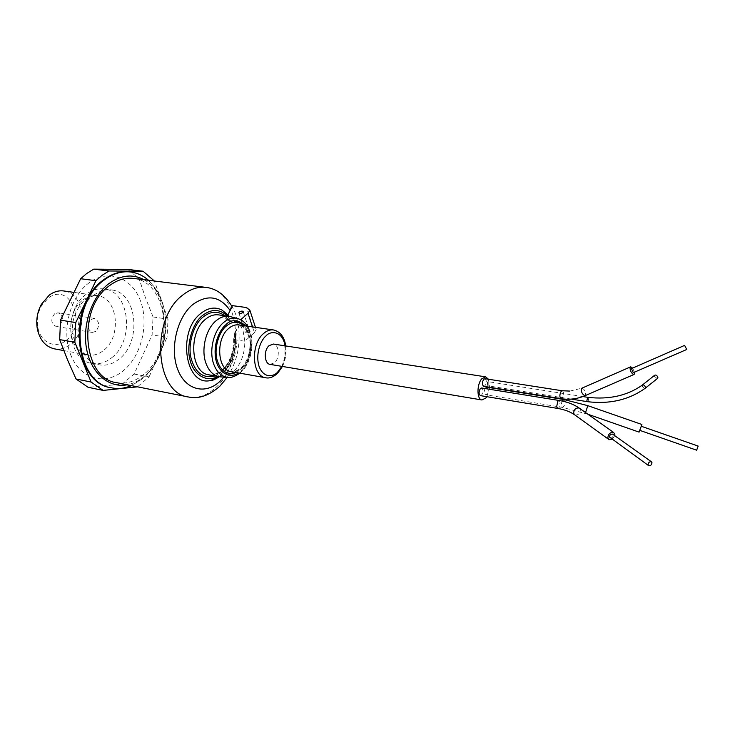 <?xml version="1.0" encoding="UTF-8"?>
<svg xmlns="http://www.w3.org/2000/svg" width="735" height="735" viewBox="0 0 735 735"><rect width="100%" height="100%" fill="white"/><g stroke="black" fill="none" stroke-linecap="round" stroke-linejoin="round"><path stroke-width="0.55" stroke-dasharray="3.67 2.76" d="M111.858 357.614C134.845 340.369 129.737 291.115 104.067 288.956C97.957 288.203 92.05 289.939 86.335 294.184C62.613 310.381 67.188 360.72 92.059 363.439C99.014 364.606 105.619 362.658 111.858 357.614M54.427 348.849C59.958 349.759 65.204 348.298 70.165 344.467C88.641 331.219 84.341 292.778 63.761 290.968M65.948 340.525C87.989 324.751 70.248 280.853 48.106 298.217L41.279 306.173C37.715 312.844 36.575 319.9 37.862 327.351C40.443 342.639 55.483 349.327 65.948 340.525M93.795 295.222C99.51 290.959 105.417 289.195 111.518 289.948C137.151 292.107 142.195 341.591 119.226 358.956C112.988 364.036 106.391 365.993 99.436 364.836C74.602 362.135 70.082 311.53 93.795 295.222M54.656 313.762C50.494 319.238 50.935 323.446 55.97 326.395L59.563 325.394C63.697 319.89 63.228 315.683 58.166 312.779L54.656 313.762M95.826 331.384L92.252 332.431C87.254 329.436 86.84 325.118 91.002 319.477L94.512 318.448C99.528 321.406 99.969 325.715 95.826 331.384M71.194 355.988C60.922 332.367 69.531 297.16 88.898 282.938C108.118 268.358 131.942 277.545 140.403 300.661C149.131 323.584 141.616 355.409 123.774 370.357C106.097 385.645 81.181 379.83 71.194 355.988M127.927 269.442L139.09 278.749L145.383 297.51L153.055 316.95L152.09 334.912L134.137 374.041L122.093 384.139L88.117 387.299M111.086 387.731C122.038 389.679 132.383 386.536 142.112 378.314C176.859 350.999 169.215 274.936 129.764 271.877M148.534 280.292L155.728 288.616C172.936 313.174 166.34 359.121 142.856 378.452L131.547 385.636M144.189 279.759C149.086 282.525 153.275 286.503 156.757 291.694C172.909 314.672 166.689 357.862 144.694 375.962L142.939 377.404C137.996 381.235 132.769 383.688 127.247 384.782M137.032 387.125L122.093 384.139M134.137 374.041L149.058 376.89L137.509 386.83M149.058 376.89L167.047 337.328L152.09 334.912M153.055 316.95L168.039 319.174L167.047 337.328M154.212 280.614L139.09 278.749M168.039 319.174L154.359 281.018M218.258 377.413L222.016 374.51C231.745 364.624 236.257 351.679 235.558 335.675L234.401 332.881L236.551 329.693C238.324 347.839 234.116 363.641 223.918 377.083M235.558 335.675L235.301 337.043C235.714 351.854 231.442 363.825 222.484 372.948L217.707 376.421M227.427 316.133L228.805 317.768L229.329 316.748L228.263 315.37M224.708 315.747L227.675 318.76L227.143 319.854L227.896 320.322L238.351 321.82L240.703 319.743M233.666 338.78C233.776 352.01 229.88 362.511 221.988 370.293C214.611 374.859 210.228 376.366 208.832 374.804C213.775 375.594 218.516 373.968 223.036 369.916C230.634 362.318 234.437 352.221 234.428 339.634L233.666 338.78L234.189 338.045C234.483 351.661 230.422 362.814 221.988 371.506L215.006 375.934M243.937 325.66C253.97 333.368 251.93 360.168 240.878 369.457L236.367 372.571M116.415 382.623C126.135 384.313 135.341 381.511 144.005 374.198C175.252 349.704 168.48 281.193 133.219 278.4M249.137 331.852C247.171 333.038 245.867 333.13 245.224 332.11L245.692 331.338C247.658 330.153 248.963 330.061 249.606 331.081L249.137 331.852M234.428 339.634L244.819 341.251C244.81 353.921 241.006 364.091 233.427 371.754C229.577 375.254 225.526 376.972 221.253 376.908M252.472 326.9L254.347 332.624L244.819 341.251L242.982 330.346L238.351 321.82L230.946 316.785M231.433 305.512L231.433 305.512C235.43 312.173 237.552 318.531 237.8 324.576L238.526 326.707L236.551 329.693M227.914 314.883L229.072 316.417M254.347 332.624L256.184 329.565L252.794 326.753L237.8 324.576M235.301 337.043L234.189 338.045M227.675 318.76L228.805 317.768M698.149 446.071L696.661 450.206M639.799 429.699L641.251 426.254L639.799 429.699M633.322 372.673L631.42 368.612M488.453 379.232L489.675 387.262M489.648 387.621L486.827 396.689M270.122 364.385L274.568 362.732C280.072 357.982 279.263 344.522 273.402 344.044M484.944 378.69C486.671 380.151 486.699 382.466 485.036 385.654L483.74 386.316M487.461 382.025L488.141 381.676L488.187 385.388L487.498 385.737L487.461 382.025M486.809 387.161C488.509 388.613 488.536 390.919 486.882 394.079L485.578 394.75C484.053 393.721 483.878 391.654 485.045 388.539M632.596 368.106L634.498 372.158M654.435 375.429L654.325 376.219L657.228 378.654M641.857 424.472L639.101 432.125M480.387 395.623L481.719 394.943C483.382 391.764 483.354 389.44 481.636 387.988M614.763 435.699L612.034 439.355M610.142 437.996C611.952 438.143 612.972 437.169 613.211 435.083L612.861 434.348M83.101 299.871C87.713 296.425 92.5 295.029 97.461 295.663C117.94 297.436 122.028 336.768 103.58 350.411C98.628 354.362 93.4 355.896 87.897 354.996C67.923 352.855 64.184 312.853 83.101 299.871M205.984 287.394C240.584 290.068 246.418 361.712 215.52 387.768C206.93 395.54 197.862 398.609 188.307 396.964M227.896 320.322C225.213 317.235 222.08 315.416 218.497 314.874C221.327 315.113 224.203 316.776 227.143 319.854M246.023 325.963C257.654 340.792 247.814 367.601 241.3 370.706L238.443 372.93M238.563 318.806C243.652 320.745 247.355 325.1 249.67 331.862C253.547 347.6 250.442 361.096 240.345 372.333C236.302 376.026 232.058 377.689 227.611 377.321M241.999 367.84C254.971 356.898 252.812 326.064 238.765 324.907L243.652 327.185C245.288 326.579 251.278 341.104 250.056 344.421C249.79 354.5 246.739 362.438 240.896 368.253C235.007 371.754 231.791 372.884 231.231 371.653C234.961 372.241 238.553 370.964 241.999 367.84M273.438 329.951C287.302 331.072 289.25 362.548 276.378 373.803C272.961 377.018 269.414 378.332 265.73 377.762M252.794 326.753L246.501 307.524M285.171 345.863C285.988 354.325 284.886 361.151 281.863 366.361M562.56 390.818C563.901 392.582 563.809 394.971 562.284 397.984L561.329 398.682M588.147 397.387L588.717 398.296L588.101 401.292L587.467 401.677M563.91 399.528C565.16 400.253 565.408 402.128 564.645 405.141L562.624 407.438C561.384 406.712 561.136 404.838 561.898 401.815L562.201 401.053M581.927 388.163L581.982 388.154C584.573 389.385 585.795 391.718 585.657 395.164L585.4 395.54M642.611 384.846L641.958 386.077L644.88 388.539M587.825 405.665L585.538 412.555M559.059 400.474L560.162 402.155L559.013 407.714L557.755 408.44M579.731 408.44L580.384 409.781C580.007 413.566 578.169 415.312 574.862 414.99L574.255 414.568M63.78 350.567L87.897 354.996C82.789 352.919 80.712 353.719 75.227 343.227C72.094 333.258 71.708 324.723 74.042 317.63C74.942 313.312 80.023 303.436 86.013 298.925C91.875 295.746 95.688 294.652 97.461 295.663L73.482 292.319M104.067 288.956L111.518 289.948M92.252 332.431L55.97 326.395M156.766 291.694L155.71 288.625M37.862 327.351L37.375 329.133M41.279 306.173L41.38 304.327M92.059 363.439L99.436 364.836M94.512 318.448L58.166 312.779M142.939 377.404L140.973 379.986M234.401 332.881C235.503 351.238 230.671 365.653 219.921 376.127L218.359 377.349M219.315 376.715L222.484 374.143C231.966 364.413 236.413 351.808 235.816 336.308M239.831 373.178L241.291 371.901C252.417 361.813 255.633 338.302 247.419 326.165M238.958 313.202L245.224 332.11M227.271 377.303C236.955 362.079 240.703 345.22 238.526 326.707M243.257 311.796L249.606 331.081M255.449 327.341L256.184 329.565M282.442 366.453C285.548 359.948 286.65 353.112 285.75 345.946M582.919 396.56L488.141 381.676M569.864 391.094L581.982 388.154M587.954 414.264L562.624 407.438L485.578 394.75M571.325 399.105L487.498 385.737M608.461 439.218L609.095 439.668"/><path stroke-width="1.1" d="M73.482 292.319L63.761 290.968C58.782 290.325 53.986 291.676 49.374 295.02L41.38 304.327C37.2 312.136 35.868 320.405 37.375 329.133C39.938 340.222 45.616 346.791 54.427 348.849L63.78 350.567M59.673 339.607L74.851 342.28L91.085 382.035L103.148 390.414L88.117 387.299L76.017 378.984L67.51 359.819L59.673 339.607L60.536 320.138L80.657 278.73L86.592 273.576L93.731 269.148L127.927 269.442L143.104 271.233L154.359 281.018M80.657 278.73L95.927 280.696L101.862 275.469L109 270.985L93.731 269.148M130.536 271.968L129.764 271.877C120.797 270.875 112.06 273.53 103.571 279.833C67.032 304.648 73.472 383.44 111.086 387.731L111.839 387.878C74.235 383.596 67.804 304.759 104.342 279.934C112.832 273.622 121.569 270.976 130.536 271.978C137.206 272.823 143.206 275.597 148.534 280.292M127.247 384.782C109.239 388.392 91.333 373.619 86.693 349.511C81.934 325.486 91.765 296.554 108.752 283.71C120.871 275.009 132.677 273.696 144.189 279.759M95.927 280.696L75.76 322.591L60.536 320.138M74.851 342.28L75.76 322.591M91.085 382.035L76.017 378.984M103.148 390.414L137.509 386.83M143.104 271.233L109 270.985M131.547 385.636C125.005 388.42 118.436 389.164 111.839 387.878M217.707 376.421C206.673 383.146 193.186 374.317 190.172 360.343C185.744 345.946 192.386 323.078 202.419 315.572C211.469 308.608 219.802 308.792 227.427 316.133M215.006 375.934C203.163 378.856 195.142 372.801 190.935 357.77C187.719 343.631 193.673 324.383 202.961 317.097C210.623 311.107 217.872 310.657 224.708 315.747M236.367 372.571C226.729 375.475 220.234 371.028 216.899 359.25C213.995 348.39 218.947 331.816 226.178 326.193C232.141 321.121 238.057 320.947 243.937 325.66M133.219 278.4C125.088 277.472 117.187 279.879 109.506 285.639C76.807 308.112 82.632 378.847 116.415 382.623L188.307 396.964C155.094 393.501 150.087 319.119 182.574 295.194C190.2 289.075 198 286.475 205.984 287.394L133.219 278.4M242.78 312.559C240.786 313.744 239.472 313.836 238.838 312.844L239.316 312.081C241.3 310.896 242.614 310.804 243.257 311.796L242.78 312.559M221.253 376.908L219.26 376.706C213.306 375.456 208.887 371.028 206.011 363.439C200.875 349.924 205.708 329.289 215.925 320.873C220.16 317.29 224.515 315.784 228.989 316.353L230.946 316.785M223.918 377.083L219.866 381.392C205.313 395.09 185.303 390.092 177.604 369.172C169.675 348.454 177.025 317.401 192.772 304.538C207.5 294.028 219.949 296.021 230.128 310.537L232.177 306.826L231.553 305.613M230.128 310.537L227.914 314.883L222.025 310.087C215.043 306.568 207.922 307.726 200.664 313.551C176.676 331.944 185.56 387.134 210.669 380.464L218.258 377.413M240.703 319.743L248.017 313.275L249.891 310.253L246.501 307.524L231.433 305.512M640.157 430.489L696.661 450.206L698.149 446.071M684.671 345.496L686.756 349.474L684.671 345.496M684.781 345.312L631.42 368.612L633.322 372.673M486.827 396.689L485.945 397.92L481.939 399.969C476.795 399.647 476.629 384.341 481.756 378.837L485.67 376.853L488.453 379.232M485.67 376.853L273.402 344.044L269.065 345.643C263.516 350.319 264.306 363.88 270.122 364.385L481.939 399.969M561.329 398.682L483.74 386.316C482.013 384.846 481.985 382.522 483.658 379.343L484.944 378.69L562.56 390.818M485.045 388.539L486.809 387.161L563.91 399.528L587.825 405.665L641.857 424.472M634.498 372.158L634.48 374.023L633.827 374.565C631.291 373.233 630.033 370.826 630.051 367.362L630.694 366.82L632.596 368.106M657.228 378.654L657.889 377.423C656.952 375.236 655.804 374.565 654.435 375.429L642.611 384.846M587.954 414.264L639.101 432.125L641.903 424.481M481.636 387.988L480.322 388.65C478.65 391.838 478.669 394.162 480.387 395.623L557.755 408.44L556.652 406.767L557.81 401.191L559.059 400.474L481.636 387.988M612.034 439.355L609.095 439.668L607.836 437.876C608.268 433.972 610.169 432.152 613.55 432.419L614.837 434.238L614.763 435.699M648.095 464.75C648.371 462.591 649.437 461.58 651.284 461.699L651.973 462.692C651.688 464.851 650.622 465.861 648.775 465.733L648.095 464.75M612.861 434.348L612.531 434.109C610.721 433.962 609.692 434.936 609.462 437.031L648.426 465.485M228.263 315.37L222.025 310.087L229.044 316.362M228.989 316.353L218.497 314.874C214.014 314.304 209.64 315.793 205.396 319.348C188.041 332.762 190.788 373.077 208.832 374.804L219.26 376.706M238.443 372.93C232.738 377.661 219.581 376.201 215.787 359.406C212.709 342.51 220.822 328.554 225.737 324.888C230.955 319.008 237.717 319.367 246.023 325.963M239.831 373.178C234.557 376.724 230.487 378.102 227.611 377.321C221.373 376.485 216.761 372.121 213.766 364.229C208.804 351.036 213.508 330.888 223.422 322.647C227.896 318.852 232.462 317.428 237.111 318.393L238.563 318.806M238.765 324.907C235.301 324.457 231.929 325.642 228.649 328.462C215.383 339.028 217.413 370.376 231.231 371.653L265.73 377.762C252.087 376.55 250.258 344.513 263.424 333.644C266.676 330.732 270.021 329.51 273.438 329.951L238.765 324.907M281.863 366.361L277.6 372.149C274.045 376.375 263.819 379.196 259.014 366.25C254.971 352.524 261.862 338.863 265.96 335.969C269.727 330.98 282.24 329.712 285.171 345.863M248.017 313.275L252.472 326.9M585.4 395.54L584.959 395.724C577.223 398.976 569.248 399.969 561.053 398.692C559.464 397.194 559.482 394.778 561.099 391.433L562.054 390.735L569.864 391.094M644.88 388.539L645.413 388.098C629.105 399.84 609.793 404.369 587.467 401.677L586.897 400.768L587.513 397.773L588.147 397.387L582.919 396.56M562.201 401.053L563.91 399.528M657.779 378.213L645.413 388.098L645.523 387.317C644.577 385.112 643.419 384.433 642.068 385.278C627.148 395.669 609.177 399.702 588.147 397.387M585.538 412.555L587.825 405.665M633.827 374.565L584.959 395.724C582.368 394.474 581.146 392.141 581.293 388.705L581.927 388.163M608.461 439.218L574.862 414.99L573.603 413.235C573.971 409.45 575.808 407.704 579.116 407.998L579.731 408.44M188.307 396.964C198.524 399.252 209.034 395.678 219.829 386.233L227.271 377.303M219.315 376.715L210.669 380.464C211.698 380.822 214.262 379.784 218.359 377.349M265.73 377.762C269.332 378.598 273.282 377.119 277.582 373.325L282.442 366.453M247.419 326.165C244.81 322.086 241.383 319.495 237.111 318.393L230.027 316.546M205.984 287.394C216.439 288.589 225.167 295.066 232.177 306.826M249.891 310.253L255.449 327.341M227.611 377.321L220.307 376.853M285.75 345.946C284.353 336.86 280.255 331.531 273.438 329.951M698.186 446.09L641.637 426.392M686.756 349.474L633.101 372.764M581.982 388.154L630.281 366.995M587.467 401.677L571.325 399.105M613.55 432.419L579.116 407.998C573.677 404.268 566.997 401.76 559.059 400.474M557.755 408.44C564.416 409.57 569.919 411.609 574.255 414.568M651.284 461.699L612.531 434.109"/></g></svg>

